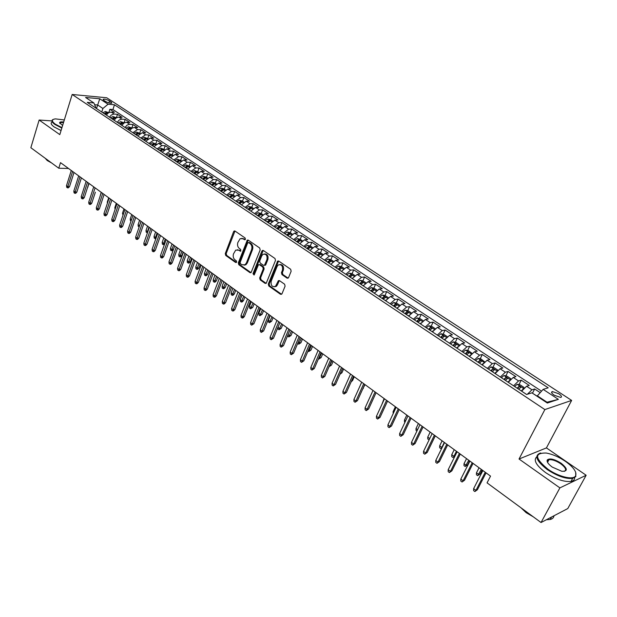 <?xml version="1.0" encoding="UTF-8"?>
<svg xmlns="http://www.w3.org/2000/svg" width="617" height="617" viewBox="0 0 617 617"><rect width="100%" height="100%" fill="white"/><g stroke="black" fill="none" stroke-linecap="round" stroke-linejoin="round"><path stroke-width="0.93" d="M245.427 239.296L245.088 237.969L235.023 231.059L234.128 231.005L233.612 231.637L225.274 253.595L225.737 255.461L235.655 262.495L236.643 262.109L236.311 260.79L235.015 259.88C233.288 258.353 232.786 256.348 233.511 253.865L235.725 250.101L238.725 250.232L240.684 251.173L240.684 249.43L239.381 248.52C237.638 247.008 237.136 244.995 237.861 242.489L240.16 238.656L243.113 238.802L244.425 239.697L245.427 239.296M548.39 460.799L547.071 460.637M558.794 393.762L552.346 391.564C550.919 392.073 551.552 393.299 554.251 395.235L560.722 397.456C562.156 396.932 561.516 395.705 558.794 393.762M287.052 278.128L288.571 277.581L291.155 271.218L290.646 269.259L278.737 261.076L277.658 261.084L268.287 284.051L268.781 285.98L280.496 294.286L282.008 293.761L285.093 286.157L284.591 284.206L279.516 280.658L278.398 280.673L275.498 286.35C272.159 287.275 270.724 285.563 271.187 281.221L277.095 266.467L278.205 264.971C281.537 264.138 282.948 265.865 282.455 270.169L281.46 272.645L281.961 274.596L287.052 278.128L288.131 278.151M519.036 459.017L559.897 487.885L541.047 522.522L567.771 508.57L586.15 475.26L546.431 447.911L571.643 400.41L544.865 409.572L519.036 459.017L546.431 447.911M51.913 120.917L39.141 120.03L59.803 134.622L72.166 94.478L544.865 409.572M39.141 120.03L30.85 147.718L58.769 168.225L68.533 168.487M541.047 522.522L487.06 482.864L490.53 476.123L60.505 162.641L58.769 168.225M260.166 249.9L259.68 247.988L248.273 240.152L247.324 240.113L238.309 262.827L238.787 264.716L250.016 272.675L251.034 272.691L260.166 249.9M263.343 250.502L274.997 258.508L275.49 260.443L266.182 283.365L265.094 283.365L260.166 279.871L259.672 277.951L263.235 268.943L262.749 267.022L259.479 264.739L258.454 264.724L254.343 274.65L254.057 275.035L252.993 273.693L261.87 251.08L263.343 250.502M540.214 392.651L534.646 388.988L532.471 393.206M527.365 394.24L531.977 389.797L526.579 386.234L529.263 385.44L521.242 380.165L518.99 384.599M513.591 385.826L518.542 380.928L513.228 377.427L515.943 376.671L508.053 371.48L505.855 375.869M500.372 377.033L505.323 372.205L500.086 368.75L502.84 368.048L495.073 362.935L492.929 367.269M487.361 368.38L492.304 363.614L487.152 360.22L489.937 359.549L482.293 354.513L480.196 358.801M474.542 359.865L479.494 355.161L474.419 351.813L477.234 351.189L469.707 346.23L467.663 350.464M461.932 351.482L466.876 346.831L461.886 343.538L464.724 342.952L457.313 338.07L455.315 342.258M453.572 345.921L454.76 343.708L452.886 345.466M449.515 343.222L454.451 338.633L449.538 335.393L452.408 334.838L445.104 330.033L443.153 334.175M441.425 337.846L442.497 335.571L440.623 337.306M437.283 335.093L442.219 330.565L437.376 327.365L440.276 326.848L433.08 322.113L431.175 326.216M429.463 329.894L429.725 329.339M425.236 327.079L430.172 322.606L425.398 319.459L428.321 318.981L421.241 314.315L419.375 318.372M417.686 322.059L417.987 321.395M413.375 319.19L418.303 314.778L413.606 311.678L416.552 311.23L409.572 306.634L407.744 310.652M406.071 314.338L406.41 313.59M401.682 311.423L406.611 307.058L401.983 304.004L404.953 303.595L398.073 299.06L396.291 303.04M394.633 306.734L394.996 305.932M390.168 303.765L395.088 299.453L390.53 296.445L393.523 296.067L386.743 291.602L385 295.535M383.388 299.183L383.735 298.389M378.823 296.222L383.735 291.964L379.247 289.003L382.262 288.648L375.576 284.252L373.871 288.147M367.639 288.787L372.552 284.584L368.125 281.661L371.156 281.337L364.578 277.002L362.904 280.866M356.618 281.46L361.523 277.303L357.158 274.426L360.212 274.133L353.726 269.86L352.091 273.686M345.759 274.241L350.657 270.13L346.353 267.292L349.43 267.03L343.029 262.819L341.425 266.621M335.054 267.122L339.944 263.066L335.702 260.266L338.795 260.035L332.486 255.878L330.905 259.657M324.496 260.104L329.385 256.094L325.198 253.332L328.313 253.124L322.089 249.029L320.531 252.793M314.092 253.186L318.966 249.222L314.847 246.499L317.971 246.322L311.84 242.28L310.305 246.029M303.834 246.36L308.701 242.442L304.636 239.758L307.775 239.604L301.728 235.625L300.217 239.35M293.715 239.635L298.574 235.763L294.564 233.11L297.718 232.987L291.756 229.054L290.268 232.771M283.735 233.002L288.586 229.169L284.63 226.555L287.8 226.454L281.915 222.575L280.45 226.277M273.886 226.454L278.737 222.668L274.835 220.092L278.02 220.014L272.213 216.189L270.77 219.868M264.176 219.999L269.02 216.251L265.163 213.713L268.364 213.659L262.634 209.88L261.215 213.544M254.597 213.636L259.433 209.927L255.631 207.42L258.839 207.389L253.186 203.664L251.79 207.312M245.15 207.351L249.97 203.679L246.222 201.211L249.445 201.196L243.869 197.525L242.489 201.157M235.825 201.15L240.638 197.525L236.936 195.08L240.175 195.095L234.668 191.471L233.311 195.08M226.624 195.034L231.429 191.447L227.773 189.033L231.02 189.064L225.591 185.486L224.249 189.087M217.546 188.995L222.336 185.447L218.734 183.064L221.989 183.118L216.629 179.586L215.31 183.172M208.585 183.033L213.366 179.524L209.811 177.179L213.073 177.249L207.775 173.763L206.479 177.326M199.738 177.156L204.505 173.678L200.995 171.364L204.273 171.457L199.044 168.009L197.772 171.565M191 171.349L195.766 167.909L192.303 165.626L195.581 165.734L190.422 162.333L189.164 165.873M182.385 165.618L187.136 162.217L183.712 159.957L187.005 160.088L181.907 156.733L180.673 160.25M173.871 159.957L178.614 156.587L175.236 154.358L178.537 154.505L173.5 151.196L172.282 154.697M165.472 154.373L170.199 151.034L166.868 148.836L170.169 148.998L165.202 145.728L163.999 149.221M157.173 148.859L161.893 145.558L158.6 143.383L161.909 143.56L157.003 140.329L155.816 143.807M148.975 143.406L153.687 140.136L150.432 137.992L153.756 138.193L148.905 135L147.741 138.455M140.884 138.031L145.589 134.791L142.373 132.67L145.697 132.886L140.907 129.732L139.758 133.179M132.894 132.717L137.583 129.508L134.406 127.418L137.738 127.642L133.01 124.534L131.868 127.958M124.996 127.464L127.125 125.089L129.678 124.295L126.539 122.22L129.879 122.467L125.205 119.39L124.079 122.806M117.199 122.282L119.32 119.922L121.865 119.135L118.772 117.091L122.112 117.353L117.492 114.315L113.806 114.037L111.253 115.07L109.494 117.161M116.389 117.716L117.492 114.315M103.872 100.386L105.53 101.473C108.044 102.838 110.142 103.401 111.816 103.178L111.183 101.99L109.533 100.91C107.019 99.553 104.921 98.982 103.255 99.214L103.872 100.386M571.643 400.41L106.718 97.764L72.166 94.478M546.407 402.423L547.017 402.222L537.361 395.836L543.153 389.366L548.197 387.815L114.469 104.79L108.068 104.219L102.908 108.476L101.774 112.024M543.153 389.366L558.393 399.353L547.333 403.04L531.916 392.836L526.602 394.479L87.244 102.368L93.9 102.962L85.578 97.455L99.761 98.782L108.068 104.219M541.533 391.178L112.926 109.556L109.872 109.302L114.438 112.302L109.649 112.232L107.852 113.327L106.44 115.124M121.865 119.135L125.205 119.39M129.678 124.295L133.01 124.534M137.583 129.508L140.907 129.732M145.589 134.791L148.905 135M153.687 140.136L157.003 140.329M161.893 145.558L165.202 145.728M170.199 151.034L173.5 151.196M178.614 156.587L181.907 156.733M187.136 162.217L190.422 162.333M195.766 167.909L199.044 168.009M204.505 173.678L207.775 173.763M213.366 179.524L216.629 179.586M222.336 185.447L225.591 185.486M231.429 191.447L234.668 191.471M240.638 197.525L243.869 197.525M249.97 203.679L253.186 203.664M259.433 209.927L262.634 209.88M269.02 216.251L272.213 216.189M278.737 222.668L281.915 222.575M288.586 229.169L291.756 229.054M298.574 235.763L301.728 235.625M308.701 242.442L311.84 242.28M318.966 249.222L322.089 249.029M329.385 256.094L332.486 255.878M339.944 263.066L343.029 262.819M350.657 270.13L353.726 269.86M361.523 277.303L364.578 277.002M372.552 284.584L375.576 284.252M383.735 291.964L386.743 291.602M395.088 299.453L398.073 299.06M406.611 307.058L409.572 306.634M418.303 314.778L421.241 314.315M430.172 322.606L433.08 322.113M442.219 330.565L445.104 330.033M454.451 338.633L457.313 338.07M466.876 346.831L469.707 346.23M479.494 355.161L482.293 354.513M492.304 363.614L495.073 362.935M505.323 372.205L508.053 371.48M518.542 380.928L521.242 380.165M531.977 389.797L534.646 388.988M537.361 395.836L537.129 396.284M102.908 108.476L97.625 104.983L94.717 104.728M96.499 108.523L99.761 98.782M96.09 108.245L93.9 102.962M559.897 487.885L586.15 475.26M108.8 112.626L109.872 109.302M112.926 109.556L114.469 104.79M118.772 117.091L116.22 117.87L114.106 120.222M126.539 122.22L123.994 123.014L121.865 125.382M134.406 127.418L131.861 128.22L129.724 130.603M142.373 132.67L137.676 135.894M150.432 137.992L145.728 141.247M158.6 143.383L153.88 146.669M166.868 148.836L162.14 152.16M175.236 154.358L170.5 157.721M183.712 159.957L178.969 163.343M192.303 165.626L187.545 169.05M200.995 171.364L196.229 174.827M209.811 177.179L205.029 180.673M218.734 183.064L213.945 186.604M227.773 189.033L222.976 192.604M236.936 195.08L232.131 198.697M246.222 201.211L241.409 204.859M255.631 207.42L250.803 211.107M265.163 213.713L260.335 217.446M274.835 220.092L269.991 223.863M284.63 226.555L279.779 230.372M294.564 233.11L289.705 236.974M304.636 239.758L299.769 243.661M314.847 246.499L309.973 250.448M325.198 253.332L320.416 257.166M335.702 260.266L330.812 264.307M346.353 267.292L341.456 271.38M357.158 274.426L352.261 278.56M368.125 281.661L363.212 285.848M379.247 289.003L374.326 293.237M390.53 296.445L385.61 300.734M401.983 304.004L397.055 308.346M413.606 311.678L408.678 316.074M425.398 319.459L420.47 323.91M437.376 327.365L432.44 331.869M449.538 335.393L444.595 339.952M461.886 343.538L456.942 348.158M474.419 351.813L469.475 356.495M487.152 360.22L482.209 364.955M500.086 368.75L495.142 373.555M513.228 377.427L508.277 382.293M526.579 386.234L521.627 391.17M558.393 399.353L547.017 402.222M245.25 239.589L241.864 238.301M237.429 249.723L240.854 251.026M234.969 231.02L226.2 253.541L226.67 255.407L236.488 262.372M248.196 240.106L239.234 262.765L239.712 264.647L251.057 272.675M248.659 242.612L247.648 243.021L240.152 262.426L240.483 263.744L241.856 264.716L245.011 264.801L246.422 262.95L251.589 249.654C252.338 247.124 251.821 245.096 250.047 243.568L248.659 242.612L249.577 242.566L248.566 242.558M244.155 265.187L245.936 264.732L247.348 262.888L246.422 262.95M249.577 242.566L250.972 243.522C252.746 245.049 253.255 247.078 252.515 249.607L247.348 262.888M259.348 264.662L260.397 264.67L263.667 266.953L264.153 268.873L260.59 277.874L261.076 279.786L266.166 283.373M262.333 250.487L263.22 250.433L253.919 273.616L254.196 274.904M266.96 259.533C267.469 255.384 266.12 253.649 262.919 254.343L261.716 255.908L259.68 261.091L260.166 263.004L263.436 265.287L264.477 265.295L266.96 259.533L267.878 259.472C268.503 255.924 267.4 254.081 264.562 253.949M265.395 265.225L264.477 265.295L265.395 265.225L265.819 264.662L264.909 264.732M267.878 259.472L265.819 264.662M279.941 264.5C282.871 264.616 284.013 266.482 283.365 270.092L282.37 272.567L282.864 274.519L287.954 278.051M274.673 286.789L276.408 286.265L277.411 284.869L276.501 284.961M279.347 280.558L277.411 284.869M278.599 260.999L269.197 283.959L269.691 285.887L281.599 294.301M108.746 112.656L105.345 111.476L102.854 112.741M105.206 114.307L107.211 113.011L106.055 112.518L104.296 113.698M87.745 186.835L89.133 183.511M88.061 186.835L87.583 187.344M72.613 171.464L67.816 186.619L69.52 186.642L68.394 187.846L67.454 187.838L67.816 186.619L66.505 185.648L71.287 170.5M69.52 186.642L74.009 172.482M67.454 187.838L66.721 187.298L66.505 185.648M64.322 119.945L55.422 118.888C51.435 119.436 51.388 121.194 55.283 124.156L61.955 127.634M61.816 128.074L54.898 124.472C51.89 122.282 51.165 120.677 52.738 119.659L53.201 119.443M62.626 125.467L59.594 122.76C59.741 121.919 61.106 121.68 63.674 122.043M45.535 158.507L43.938 157.327M51.512 162.896L47.239 160.543L45.234 158.299M61.06 130.542L54.142 126.94C51.142 124.742 50.424 123.122 51.998 122.097M63.543 122.49L60.235 122.652L59.903 123.508M565.396 461.315C558.763 456.873 552.338 454.112 546.122 453.017C534.253 452.878 534.8 458.23 547.765 469.082C558.431 476.756 573.301 480.358 575.584 475.9C577.049 472.159 573.656 467.293 565.396 461.315M575.653 472.159L575.823 476.579L572.669 478.399C565.735 479.062 557.282 476.131 547.318 469.599C536.435 461.092 534.083 455.601 540.245 453.102L540.747 453.009M561.084 463.213C567.733 468.673 567.995 471.373 561.871 471.303L552.269 467.1C548.22 464.115 546.562 461.717 547.294 459.912C549.793 457.999 554.39 459.102 561.084 463.213M564.185 471.419C566.869 470.131 565.689 467.563 560.652 463.714C556.025 460.722 552.13 459.387 548.96 459.727L547.534 460.583L547.472 462.226M526.802 512.056L523.663 509.75M533.242 516.791L526.185 512.704L520.964 507.768M574.658 477.689C574.674 479.671 573.455 480.921 571.01 481.437C564.069 482.116 555.632 479.193 545.683 472.653C536.165 465.403 533.196 460.128 536.759 456.827M547.217 461.616L547.942 461.632M553.973 515.773C553.773 517.671 552.516 518.912 550.194 519.483L546.392 519.73M116.428 117.739L112.965 116.52L110.466 117.808M112.849 119.39L114.855 118.086L113.69 117.577L111.924 118.772M95.373 192.195L91.771 203.178L90.082 203.186L95.08 187.846M124.194 122.883L120.677 121.634L118.171 122.93M120.585 124.534L122.59 123.215L121.418 122.698L119.652 123.909M99.846 197.054L101.211 192.311M132.061 128.089L128.483 126.801L125.976 128.112M128.413 129.74L130.418 128.413L129.238 127.889L127.464 129.107M107.404 203.24L107.265 202.114L108.708 197.779M107.265 202.114L107.674 202.407M140.028 133.357L136.38 132.038L133.874 133.365M136.342 135.007L138.347 133.665L137.159 133.141L135.385 134.367M115.094 209.356L114.831 207.659L116.289 203.309M114.831 207.659L115.502 208.145M80.009 176.855L75.151 192.08L76.847 192.088L75.714 193.298L74.773 193.298L75.151 192.08L73.824 191.093L78.675 175.884M76.847 192.088L81.398 177.866M74.773 193.298L74.04 192.751L73.824 191.093M87.498 182.316L82.57 197.602L84.267 197.602L83.125 198.821L82.184 198.821L82.57 197.602L81.228 196.599L86.149 181.329M84.267 197.602L88.879 183.326M82.184 198.821L81.436 198.265L81.228 196.599M91.771 203.178L90.622 204.404L89.681 204.412L90.082 203.186L88.717 202.175L93.707 186.843M89.681 204.412L88.925 203.849L88.717 202.175M102.754 193.437L97.679 208.847L99.376 208.831L98.211 210.058L97.27 210.065L97.679 208.847L96.306 207.821L101.365 192.427M99.376 208.831L104.119 194.432M97.27 210.065L96.507 209.502L96.306 207.821M148.088 138.694L144.378 137.336L141.864 138.678M144.363 140.344L146.368 138.995L145.18 138.455L143.399 139.697M123.014 215.171L122.49 213.266L123.971 208.901M122.49 213.266L123.423 213.96M110.52 199.098L105.376 214.569L107.065 214.546L105.893 215.78L104.959 215.796L105.376 214.569L103.98 213.536L109.116 198.072M107.065 214.546L111.885 200.093M104.959 215.796L104.18 215.217L103.98 213.536M156.255 144.093L152.476 142.704L149.962 144.062M152.646 145.573L154.497 144.386L153.294 143.838L151.512 145.095M131.028 221.063L130.418 220.608L130.233 218.95L131.737 214.562M130.233 218.95L131.452 219.837M118.387 204.836L113.166 220.369L114.855 220.338L113.675 221.572L112.734 221.596L113.166 220.369L111.754 219.32L116.96 203.795M114.855 220.338L119.744 205.823M112.734 221.596L111.955 221.009L111.754 219.32M164.515 149.561L160.682 148.134L158.16 149.515M160.721 151.219L162.726 149.846L161.515 149.283L159.726 150.556M160.675 151.18L161.515 149.283M139.18 226.94L138.254 226.37L138.077 224.704L139.504 225.745L141.023 221.333M139.049 226.948L139.596 225.745M138.077 224.704L139.596 220.3M126.346 210.636L121.048 226.238L122.737 226.192L121.549 227.442L120.608 227.465L121.048 226.238L119.621 225.182L124.912 209.587M122.737 226.192L127.696 211.616M120.608 227.465L119.814 226.871L119.621 225.182M172.891 155.098L168.981 153.633L166.459 155.029M169.05 156.757L171.056 155.376L169.837 154.805L168.048 156.086M168.989 156.71L169.837 154.805M147.471 232.763L146.19 232.193L146.013 230.519L147.455 231.576L149.005 227.149M146.993 232.779L147.895 231.56M146.013 230.519L147.563 226.1M134.413 216.513L129.038 232.185L130.719 232.131L129.516 233.38L128.583 233.411L129.038 232.185L127.588 231.105L132.956 215.449M130.719 232.131L135.748 217.493M128.583 233.411L127.781 232.81L127.588 231.105M181.367 160.713L177.387 159.209L174.866 160.621M177.488 162.364L179.493 160.968L178.267 160.389L176.47 161.693M177.411 162.31L178.267 160.389M155.877 238.656L154.227 238.093L154.057 236.419L155.507 237.483L157.08 233.041M155.037 238.686L155.507 237.483L156.302 237.452M154.057 236.419L155.615 231.977M142.573 222.467L137.121 238.201L138.802 238.131L137.591 239.388L136.658 239.427L137.121 238.201L135.655 237.113L141.1 221.387M138.802 238.131L143.908 223.439M136.658 239.427L135.848 238.825L135.655 237.113M189.951 166.389L185.91 164.847L183.372 166.281M186.033 168.048L188.038 166.644L186.804 166.05L185.007 167.361M185.933 167.978L186.804 166.05M164.577 244.116L163.173 244.671L162.356 244.07L162.186 242.381L163.667 243.46L165.256 239.003M163.173 244.671L163.667 243.46L164.832 243.407M162.186 242.381L163.775 237.923M150.841 228.491L145.311 244.293L146.993 244.216L145.766 245.481L144.833 245.52L145.311 244.293L143.83 243.191L149.345 227.403M146.993 244.216L152.168 229.462M144.833 245.52L144.008 244.91L143.83 243.191M198.651 172.151L194.532 170.562L191.995 172.012M194.694 173.801L196.692 172.382L195.45 171.788L193.645 173.107M194.571 173.724L195.45 171.788M173.431 249.546L172.32 250.679L171.418 250.726L170.593 250.116L170.431 248.42L171.919 249.515L173.539 245.034M171.418 250.726L171.919 249.515L173.47 249.438M170.431 248.42L172.035 243.946M159.217 234.599L153.602 250.463L155.276 250.379L154.042 251.643L153.109 251.69L153.602 250.463L152.098 249.345L157.705 233.496M155.276 250.379L160.536 235.555M153.109 251.69L152.276 251.073L152.098 249.345M207.466 177.981L205.947 176.971L203.271 176.354L200.733 177.819M203.463 179.632L205.461 178.205L204.212 177.596L202.407 178.93M203.325 179.539L204.212 177.596M181.892 255.554L180.665 256.803L179.771 256.857L178.93 256.24L178.768 254.536L180.28 255.646L181.892 255.554L183.172 252.06M179.771 256.857L181.922 251.15M178.768 254.536L180.403 250.039M167.701 240.784L162.001 256.718L163.675 256.618L162.425 257.891L161.5 257.945L162.001 256.718L160.482 255.585L166.166 239.666M163.675 256.618L169.004 241.733M161.5 257.945L160.651 257.312L160.482 255.585M216.39 183.881L214.801 182.833L212.117 182.216L209.579 183.704M212.348 185.54L214.338 184.097L213.089 183.473L211.276 184.83M212.186 185.432L213.089 183.473M190.36 261.747L189.111 263.004L188.224 263.066L187.367 262.441L187.213 260.729L188.748 261.855L190.36 261.747L191.648 258.245M188.224 263.066L190.414 257.335M187.213 260.729L188.871 256.217M176.292 247.047L170.508 263.05L172.174 262.935L170.917 264.215L169.991 264.277L170.508 263.05L168.965 261.901L174.742 245.913M172.174 262.935L177.588 247.995M169.991 264.277L169.135 263.636L168.965 261.901M225.436 189.866L223.778 188.771L221.087 188.154L218.541 189.658M221.349 191.525L223.339 190.067L222.074 189.434L220.261 190.8M221.164 191.401L222.074 189.434M198.929 268.025L197.671 269.282L196.784 269.351L195.921 268.719L195.774 267.007L197.324 268.14L198.929 268.025L200.24 264.5M196.784 269.351L199.006 263.606M195.774 267.007L197.455 262.472M185 253.394L179.123 269.459L180.789 269.336L179.524 270.624L178.598 270.693L179.123 269.459L177.565 268.302L183.426 252.245M180.789 269.336L186.288 254.327M178.598 270.693L177.727 270.045L177.565 268.302M234.599 195.936L232.864 194.787L230.172 194.178L227.627 195.697M230.465 197.587L232.455 196.121L231.182 195.473L229.362 196.854M230.264 197.455L231.182 195.473M207.605 274.38L206.34 275.645L205.453 275.722L204.582 275.082L204.435 273.354L206.009 274.511L207.605 274.38L208.939 270.848M205.453 275.722L207.721 269.953M204.435 273.354L206.14 268.804M193.815 259.819L187.853 275.961L189.519 275.822L188.231 277.11L187.313 277.187L187.853 275.961L186.272 274.781L192.219 258.662M189.519 275.822L195.095 260.752M187.313 277.187L186.434 276.532L186.272 274.781M243.885 202.075L242.08 200.88L239.373 200.278L236.828 201.821M239.704 203.733L241.694 202.253L240.414 201.597L238.594 202.993M239.481 203.579L240.414 201.597M216.397 280.82L215.125 282.092L214.238 282.17L213.351 281.522L213.212 279.794L214.801 280.959L216.397 280.82L217.747 277.272M214.238 282.17L216.544 276.385M213.212 279.794L214.947 275.221M202.754 266.336L196.7 282.54L198.358 282.393L197.062 283.689L196.144 283.774L196.7 282.54L195.095 281.352L201.134 265.156M198.358 282.393L204.019 267.261M196.144 283.774L195.257 283.11L195.095 281.352M253.294 208.307L251.412 207.057L248.705 206.456L246.16 208.022M249.075 209.957L251.057 208.469L249.769 207.798L247.941 209.209M248.828 209.795L249.769 207.798M225.305 287.345L224.017 288.617L223.13 288.702L222.236 288.046L222.105 286.311L223.716 287.491L225.305 287.345L226.678 283.774M223.13 288.702L225.475 282.902M222.105 286.311L223.863 281.722M211.808 272.938L205.662 289.211L207.312 289.057L206.009 290.352L205.091 290.437L205.662 289.211L204.042 288L210.166 271.742M207.312 289.057L213.066 273.855M205.091 290.437L204.188 289.766L204.042 288M262.834 214.616L260.875 213.32L258.161 212.718L255.608 214.3M258.562 216.266L260.544 214.762L259.248 214.084L257.42 215.51M258.292 216.089L259.248 214.084M234.329 293.947L233.025 295.227L232.146 295.319L231.236 294.656L231.105 292.913L232.74 294.116L234.329 293.947L235.717 290.368M232.146 295.319L234.529 289.504M231.105 292.913L232.894 288.309M220.986 279.624L214.747 295.967L216.39 295.798L215.071 297.101L214.153 297.201L214.747 295.967L213.096 294.749L219.32 278.414M216.39 295.798L222.228 280.534M214.153 297.201L213.243 296.522L213.096 294.749M272.498 221.017L270.462 219.667L267.739 219.066L265.187 220.67M268.187 222.668L270.161 221.148L268.858 220.454L267.022 221.896M267.894 222.467L268.858 220.454M243.468 300.641L242.157 301.929L241.278 302.029L240.36 301.358L240.229 299.607L241.887 300.818L243.468 300.641L244.88 297.047M241.278 302.029L243.707 296.191M240.229 299.607L242.041 294.98M230.288 286.404L223.948 302.816L225.591 302.638L224.256 303.95L223.346 304.05L223.948 302.816L222.282 301.582L228.598 285.177M225.591 302.638L231.522 287.306M223.346 304.05L222.421 303.363L222.282 301.582M282.301 227.496L280.18 226.092L277.457 225.506L274.897 227.125M277.935 229.146L279.91 227.619L278.599 226.909L276.763 228.367M277.619 228.938L278.599 226.909M252.731 307.428L250.525 308.824L249.6 308.138L249.476 306.387L251.158 307.613L252.731 307.428L254.165 303.819M250.525 308.824L253.001 302.962M249.476 306.387L251.32 301.736M239.712 293.276L233.272 309.765L234.915 309.564L233.565 310.883L232.655 310.991L233.272 309.765L231.583 308.508L238.008 292.034M234.915 309.564L240.931 294.17M232.655 310.991L231.722 310.289L231.583 308.508M292.242 234.074L290.036 232.617L287.298 232.023L284.745 233.673M287.823 235.725L289.797 234.175L288.471 233.457L286.627 234.93M287.483 235.493L288.471 233.457M262.117 314.3L259.904 315.711L258.963 315.017L258.847 313.259L260.544 314.5L262.117 314.3L263.575 310.675M259.904 315.711L262.418 309.834M258.847 313.259L260.713 308.593M249.268 300.248L242.728 316.799L244.363 316.59L243.005 317.909L242.095 318.025L242.728 316.799L241.016 315.526L247.54 298.983M244.363 316.59L250.479 301.127M242.095 318.025L241.147 317.323L241.016 315.526M302.315 240.738L300.024 239.226L297.286 238.64L294.725 240.314M297.849 242.388L299.816 240.831L298.481 240.09L296.638 241.579M297.479 242.142L298.481 240.09M271.627 321.264L269.405 322.691L268.449 321.989L268.341 320.215L270.061 321.48L271.627 321.264L273.107 317.624M269.405 322.691L271.966 316.791M268.341 320.215L270.238 315.534M258.955 307.305L252.314 323.933L253.942 323.709L251.667 325.159L252.314 323.933L250.579 322.637L257.204 306.032M253.942 323.709L260.15 308.176M251.667 325.159L250.703 324.442L250.579 322.637M312.526 247.502L310.15 245.921L307.405 245.342L304.844 247.039M308.014 249.145L309.973 247.571L308.631 246.823L306.788 248.327M307.621 248.882L308.631 246.823M277.982 327.288L279.709 328.553L281.267 328.321L282.771 324.665M281.267 328.321L279.031 329.763L281.637 323.848M279.031 329.763L278.066 329.046L277.966 327.318M268.781 314.469L262.032 331.159L263.652 330.92L261.361 332.393L262.032 331.159L260.274 329.856L266.999 313.174M263.652 330.92L269.961 315.333M261.361 332.393L260.389 331.661L260.274 329.856M322.892 254.351L320.416 252.715L317.67 252.145L315.11 253.865M318.318 256.001L320.277 254.412L318.927 253.649L317.076 255.168M317.902 255.716L318.927 253.649M288.039 334.661L289.489 335.725L291.039 335.478L292.558 331.807M291.039 335.478L288.795 336.928L291.448 330.997M288.795 336.928L287.815 336.211L287.761 335.309M278.737 321.727L271.881 338.494L273.493 338.239L271.202 339.72L271.881 338.494L270.099 337.167L276.933 320.416M273.493 338.239L279.91 322.583M271.202 339.72L270.207 338.988L270.099 337.167M333.396 261.307L330.828 259.61L328.074 259.04L325.521 260.783M328.776 262.95L330.727 261.346L329.362 260.567L327.511 262.109M328.321 262.649L329.362 260.567M298.235 342.134L299.399 342.99L300.942 342.728L302.492 339.042M300.942 342.728L298.69 344.193L301.389 338.239M298.69 344.193L297.695 343.422M344.055 268.356L341.394 266.598L338.633 266.035L336.072 267.801M339.373 269.999L341.324 268.387L339.952 267.585L338.093 269.143M338.903 269.683L339.952 267.585M308.569 349.716L309.449 350.356L310.983 350.086L312.557 346.384M310.983 350.086L308.716 351.567L311.469 345.589M308.716 351.567L308.014 351.042M354.86 275.514L352.106 273.686L349.338 273.13L346.785 274.92M352.531 278.128L352.191 278.522M350.132 277.149L352.076 275.521L350.687 274.704L348.836 276.285M349.623 276.809L350.687 274.704M319.058 357.405L319.637 357.829L321.164 357.536L322.76 353.819M321.164 357.536L318.889 359.032L321.688 353.04M318.889 359.032L318.488 358.739M288.833 329.092L281.869 345.929L283.481 345.659L281.175 347.155L281.869 345.929L280.064 344.587L287.005 327.758M283.481 345.659L289.99 329.933M281.175 347.155L280.172 346.407L280.064 344.587M299.083 336.558L292.003 353.472L293.599 353.186L291.286 354.698L292.003 353.472L290.167 352.106L297.224 335.208M293.599 353.186L300.217 337.391M291.286 354.698L290.268 353.934L290.167 352.106M309.472 344.132L302.276 361.115L303.865 360.814L301.543 362.341L302.276 361.115L300.417 359.726L307.59 342.759M303.865 360.814L310.59 344.949M301.543 362.341L300.51 361.57L300.417 359.726M365.835 282.771L362.973 280.874L360.205 280.326L357.644 282.139M363.552 285.316L363.135 285.794M361.045 284.398L362.981 282.763L361.585 281.93L359.726 283.527M360.505 284.044L361.585 281.93M329.702 365.21L331.483 365.094L333.111 361.361M331.483 365.094L329.2 366.606L332.054 360.598M320.007 351.813L312.696 368.873L314.284 368.55L311.94 370.092L312.696 368.873L310.814 367.462L318.102 350.425M314.284 368.55L321.118 352.623M311.94 370.092L310.899 369.313L310.814 367.462M376.956 290.129L373.995 288.17L371.218 287.63L368.665 289.466M374.735 292.605L374.234 293.175M372.113 291.764L374.049 290.106L372.637 289.257L370.778 290.877M371.55 291.386L372.637 289.257M340.522 373.069L341.949 372.761L343.6 369.012M341.949 372.761L340.021 374.21M330.697 359.611L323.269 376.74L324.843 376.401L322.49 377.959L323.269 376.74L321.357 375.313L328.761 358.199M324.843 376.401L331.792 360.405M322.49 377.959L321.434 377.164L321.357 375.313M388.255 297.602L385.185 295.574L382.401 295.034L379.848 296.9M386.08 300.001L385.502 300.664M383.35 299.23L385.27 297.556L383.851 296.692L381.992 298.327M382.748 298.829L383.851 296.692M351.636 380.743L352.569 380.535L354.243 376.771M352.569 380.535L351.15 381.846M341.548 367.516L333.99 384.715L335.555 384.368L333.195 385.941L333.99 384.715L332.054 383.273L339.581 366.082M335.555 384.368L342.62 368.295M333.195 385.941L332.123 385.139L332.054 383.273M399.708 305.184L396.53 303.086L393.746 302.554L391.193 304.451M397.603 307.513L396.932 308.261M394.749 306.811L396.662 305.122L395.235 304.243L393.368 305.893M394.116 306.387L395.235 304.243M362.919 388.517L365.04 384.638M363.336 388.425L362.703 388.995M352.554 375.537L344.872 392.813L346.43 392.443L344.055 394.032L344.872 392.813L342.905 391.348L350.556 374.087M346.43 392.443L353.61 376.308M344.055 394.032L342.967 393.222L342.905 391.348M411.338 312.881L408.053 310.706L405.261 310.181L402.708 312.102M409.295 315.125L408.531 315.973M406.318 314.5L408.23 312.796L406.788 311.901L404.914 313.575M405.647 314.061L406.788 311.901M363.721 383.681L355.916 401.035L357.459 400.641L355.076 402.253L355.916 401.035L353.911 399.546L361.701 382.208M357.459 400.641L364.763 384.437M355.076 402.253L353.965 401.42L353.911 399.546M423.146 320.693L419.745 318.441L416.953 317.925L414.4 319.876M421.172 322.861L420.308 323.809M418.056 322.305L419.961 320.593L418.511 319.668L416.637 321.364M417.362 321.843L418.511 319.668M381.877 404.474L384.113 398.543M375.059 391.942L367.115 409.372L368.657 408.963L366.259 410.583L367.115 409.372L365.087 407.86L373 390.445M368.657 408.963L376.077 392.69M366.259 410.583L365.133 409.75L365.087 407.86M435.132 328.622L431.615 326.293L428.815 325.784L426.262 327.766M433.227 330.712L432.262 331.753M429.98 330.234L431.877 328.499L430.411 327.558L428.537 329.277M429.247 329.748L430.411 327.558M393.191 413.606L393.075 411.686L395.374 406.757M393.075 411.686L393.831 412.233M386.566 400.333L378.491 417.832L380.018 417.408L377.612 419.043L378.491 417.832L376.432 416.305L384.476 398.813M380.018 417.408L387.561 401.058M377.612 419.043L376.47 418.195L376.432 416.305M447.302 336.674L443.662 334.267L440.931 333.774L438.309 335.771M445.466 338.679L444.402 339.82M442.081 338.278L443.97 336.527L442.497 335.571M404.968 422.252L404.482 421.897L404.467 420.03L406.796 415.087M404.467 420.03L405.616 420.879M398.243 408.847L390.029 426.424L391.548 425.977L389.134 427.635L390.029 426.424L387.939 424.866L396.129 407.305M391.548 425.977L399.222 409.565M389.134 427.635L387.97 426.771L387.939 424.866M459.565 344.942L455.894 342.358L453.086 341.864L450.541 343.908M457.899 346.769L456.727 348.019M454.374 346.453L456.256 344.687L454.76 343.708M416.922 431.036L416.035 430.381L416.02 428.507L418.395 423.54M416.02 428.507L417.586 429.648M410.104 417.493L401.752 435.147L403.248 434.677L400.826 436.35L401.752 435.147L399.623 433.566L407.953 415.927M403.248 434.677L411.061 418.187M400.826 436.35L399.646 435.471L399.623 433.566M472.013 353.333L468.311 350.579L465.573 350.101L462.958 352.16M470.524 354.983L469.244 356.341M466.853 354.752L468.727 352.963L467.216 351.968L465.341 353.749M467.216 351.968L466.282 353.903L467.216 351.968M429.147 439.782L427.751 438.988L427.751 437.106L430.165 432.116M427.751 437.106L429.733 438.564M429.378 439.296L428.931 439.852M422.144 426.27L413.645 444.001L415.133 443.507L412.696 445.204L413.645 444.001L411.493 442.397L419.961 424.681M415.133 443.507L423.077 426.956M412.696 445.204L411.5 444.309L411.493 442.397M484.661 361.863L480.921 358.924L478.183 358.454L475.576 360.552M483.35 363.328L481.954 364.794M479.525 363.174L481.399 361.369L479.879 360.343L477.998 362.156M478.638 362.588L479.879 360.343M441.787 448.197L440.846 448.605L439.651 447.726L439.659 445.836L441.818 447.425L444.279 442.404M440.846 448.605L442.242 447.279M439.659 445.836L442.111 440.823M434.368 435.186L425.722 452.986L427.203 452.477L424.751 454.189L425.722 452.986L423.54 451.359L432.155 433.566M427.203 452.477L435.286 435.849M424.751 454.189L423.54 453.287L423.54 451.359M497.526 370.516L497.618 369.969L493.731 367.4L490.916 366.93L488.386 369.066M496.377 371.804L494.865 373.378M492.397 371.735L494.279 369.907L492.744 368.858L490.847 370.701M491.471 371.118L492.744 368.858M454.937 456.148L452.94 457.49L451.721 456.595L451.744 454.698L453.942 456.31L456.441 451.274M452.94 457.49L455.061 455.901M451.744 454.698L454.235 449.67M446.785 444.24L437.993 462.118L439.458 461.585L436.998 463.313L437.993 462.118L435.772 460.467L444.541 442.597M439.458 461.585L447.68 444.888M436.998 463.313L435.764 462.395L435.772 460.467M510.598 379.301L510.691 378.622L506.75 376.015L503.927 375.552L501.397 377.72M509.611 380.419L507.984 382.1M505.477 380.427L507.351 378.576L505.801 377.511L503.896 379.378M505.801 377.511L504.791 379.494L505.801 377.511M467.632 464.794L465.218 466.506L463.984 465.596L464.015 463.699L466.244 465.326L467.632 464.794L469.606 460.868M465.218 466.506L468.789 460.274M464.015 463.699L466.552 458.647M459.403 453.433L450.449 471.388L451.899 470.833L449.431 472.583L450.449 471.388L448.189 469.707L457.12 451.767M451.899 470.833L460.267 454.066M449.431 472.583L448.173 471.65L448.189 469.707M523.887 388.216L523.972 387.407L519.969 384.761L517.146 384.306L514.624 386.512M523.062 389.165L521.311 390.962M518.766 389.265L520.64 387.383L519.074 386.296L517.162 388.193M517.756 388.594L519.074 386.296M480.111 473.933L477.689 475.661L476.432 474.743L476.471 472.83L478.738 474.488L480.111 473.933L482.124 469.992M477.689 475.661L481.322 469.414M476.471 472.83L479.054 467.755M472.213 462.773L463.105 480.805L464.539 480.227L462.056 482L463.105 480.805L460.814 479.101L469.892 461.084M464.539 480.227L473.054 463.382M462.056 482L460.783 481.052L460.814 479.101M530.659 393.222L530.25 393.353M537.191 396.16L533.065 393.592M485.232 472.267L475.962 490.376L477.381 489.767L474.882 491.556L475.962 490.376L473.632 488.641L482.872 470.547M477.381 489.767L486.049 472.861M474.882 491.556L473.594 490.6L473.632 488.641M114.153 114.045L111.091 112.024M108.893 102.9L109.533 100.91M110.775 103.27L111.183 101.99M244.039 238.756L243.113 238.802M240.777 251.104L240.021 251.142M239.643 250.186L238.725 250.232M236.427 262.441L235.655 262.495M226.67 255.407L225.737 255.461M226.2 253.541L225.274 253.595M234.545 231.606L233.612 231.637M245.165 239.666L244.425 239.697M250.934 272.598L250.016 272.675M239.712 264.647L238.787 264.716M239.234 262.765L238.309 262.827M247.756 240.692L246.839 240.73M252.515 249.607L251.589 249.654M250.972 243.522L250.047 243.568M266.012 283.28L265.094 283.365M261.076 279.786L260.166 279.871M260.59 277.874L259.672 277.951M264.153 268.873L263.235 268.943M263.667 266.953L262.749 267.022M260.397 264.67L259.479 264.739M253.919 273.616L252.993 273.693M262.788 251.026L261.87 251.08M282.864 274.519L281.961 274.596M282.37 272.567L281.46 272.645M283.365 270.092L282.455 270.169M278.923 281.113L278.012 281.198M281.406 294.193L280.496 294.286M269.691 285.887L268.781 285.98M269.197 283.959L268.287 284.051M278.151 261.577L277.241 261.647M107.998 113.204L105.414 111.492M105.607 113.89L106.055 112.518M115.672 118.287L113.034 116.536M113.227 118.988L113.69 117.577M123.439 123.431L120.739 121.649M120.94 124.156L121.418 122.698M131.305 128.644L128.544 126.817M128.745 129.385L129.238 127.889M139.265 133.92L136.45 132.053M136.642 134.683L137.159 133.141M147.324 139.257L144.447 137.352M144.64 140.044L145.18 138.455M155.492 144.663L152.546 142.72M152.738 145.481L153.294 143.838M163.752 150.139L160.744 148.149M172.12 155.685L169.05 153.648M180.596 161.299L177.457 159.225M189.18 166.991L185.972 164.862M197.88 172.752L194.602 170.577M206.687 178.591L203.332 176.369M215.611 184.498L212.186 182.231M224.657 190.491L221.156 188.17M233.82 196.561L230.241 194.193M243.098 202.715L239.442 200.286M252.507 208.947L248.774 206.471M262.048 215.264L258.23 212.734M271.711 221.665L267.809 219.081M281.514 228.159L277.519 225.513M291.448 234.745L287.368 232.038M301.52 241.417L297.348 238.656M311.732 248.181L307.474 245.358M322.089 255.045L317.74 252.16M332.602 262.001L328.144 259.055M343.253 269.066L338.702 266.05M354.065 276.223L349.407 273.146M365.033 283.488L360.274 280.342M376.154 290.862L371.295 287.638M387.445 298.343L382.471 295.049M398.906 305.932L393.816 302.561M410.536 313.637L405.33 310.197M422.337 321.457L417.023 317.94M434.322 329.401L428.884 325.799M446.492 337.46L440.931 333.774M458.847 345.643L453.156 341.88M471.396 353.957L465.573 350.101M484.137 362.403L478.183 358.454M478.915 362.302L479.872 360.351M497.078 370.979L490.993 366.945M491.749 370.825L492.721 368.873M510.228 379.686L504.004 375.56M523.594 388.54L517.216 384.322M518.033 388.294L519.036 386.319M551.698 392.798L552.346 391.564M103.101 99.684L103.255 99.214M234.884 230.974L234.128 231.005M248.142 240.075L247.324 240.113M245.936 264.732L245.011 264.801M276.408 286.265L275.498 286.35M279.308 280.588L278.398 280.673M278.575 261.014L277.658 261.084M60.235 122.652L59.949 123.57M59.849 123.199L59.594 122.76M571.01 481.437L572.669 478.399M548.96 459.727L547.549 462.372M550.194 519.483L551.521 517.054M547.534 460.583L547.294 459.912M575.584 475.9L575.823 476.579"/></g></svg>
